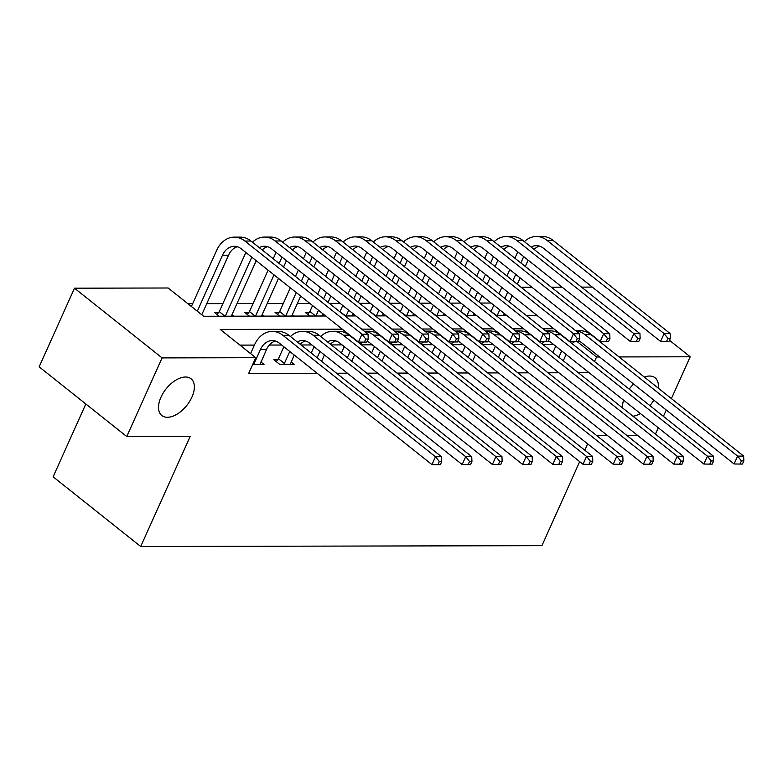 <?xml version="1.0" encoding="UTF-8"?>
<svg xmlns="http://www.w3.org/2000/svg" width="783" height="783" viewBox="0 0 783 783"><rect width="100%" height="100%" fill="white"/><g stroke="black" fill="none" stroke-linecap="round" stroke-linejoin="round"><path stroke-width="1.17" d="M629.199 389.122A23.47 13.262 -51.5 0 1 633.623 384.042M644.301 377.044A23.47 13.262 -51.5 0 1 655.107 377.807A23.47 13.262 -51.5 0 1 658.288 388.162M160.975 397.187A23.47 13.262 -51.5 0 1 191.052 378.786A23.47 13.262 -51.5 0 1 191.913 397.118A23.47 13.262 -51.5 0 1 161.827 415.519A23.47 13.262 -51.5 0 1 160.975 397.187M85.836 403.989L53.117 476.808L140.705 546.514L541.924 545.663L579.684 461.637M140.705 546.514L190.191 436.405L126.748 436.542L39.15 366.845L74.493 288.193L168.149 287.997L203.658 316.254L325.699 315.999M491.156 303.031L480.37 303.05M460.942 303.09L450.156 303.119M430.728 303.158L419.942 303.178M400.514 303.217L389.728 303.246M370.31 303.285L359.514 303.305M340.096 303.344L329.31 303.373M309.882 303.413L297.403 303.442M283.319 303.471L267.189 303.501M253.105 303.53L236.975 303.569M222.891 303.598L206.761 303.628M192.677 303.657L187.851 303.667M521.096 287.253L531.882 287.224M551.31 287.185L562.096 287.165M581.515 287.126L592.31 287.097M219.191 316.224L214.62 312.583L218.565 312.574M233.696 316.195L231.934 314.786M249.405 316.156L244.834 312.525L248.779 312.515M263.91 316.126L262.148 314.727M279.619 316.097L275.048 312.456L278.993 312.446M294.124 316.068L292.353 314.658M309.833 316.029L305.262 312.397L309.207 312.388M324.328 315.999L322.567 314.6M354.542 315.94L352.781 314.531M384.756 315.872L382.995 314.472M414.97 315.803L413.199 314.404M445.184 315.745L443.413 314.345M475.389 315.676L473.627 314.277M505.603 315.618L503.841 314.208M342.269 329.183L220.238 329.437L255.747 357.704L248.681 373.432L317.184 373.285M336.612 373.246L347.398 373.217M366.816 373.178L377.612 373.158M397.03 373.119L407.816 373.09M427.244 373.051L438.03 373.031M457.458 372.992L468.244 372.962M487.672 372.923L498.458 372.904M517.876 372.865L528.662 372.835M548.09 372.796L558.876 372.777M578.304 372.728L589.09 372.708M553.581 344.451L542.795 344.471M523.367 344.52L512.581 344.54M493.153 344.579L482.367 344.598M462.939 344.647L452.153 344.667M432.735 344.706L421.949 344.726M402.521 344.774L391.735 344.794M372.307 344.833L361.521 344.853M342.093 344.902L331.307 344.921M311.888 344.96L301.093 344.99M281.674 345.029L269.303 345.049M254.416 345.088L239.931 345.117M252.713 364.447L264.018 364.428L260.905 361.952M277.75 359.671L273.815 359.681L279.727 364.389L294.232 364.359L291.119 361.883M126.748 436.542L162.091 357.9L74.493 288.193M655.44 434.115L658.288 427.772M663.416 416.36L666.264 410.018M671.403 398.606L690.195 356.784L619.03 356.931M669.485 340.302L690.195 356.784M653.854 400.142A23.47 13.262 -51.5 0 1 649.9 405.604M640.435 413.571A23.47 13.262 -51.5 0 1 632.948 416.213M622.661 408.031A23.47 13.262 -51.5 0 1 623.562 400.133M587.661 443.883L584.813 450.225M637.665 435.465L626.87 435.485M607.451 435.524L596.666 435.554M599.602 356.97L596.538 356.979L577.335 341.701M594.503 361.511L596.538 356.979M255.747 357.704L162.091 357.9M553.757 328.733L542.962 328.762M523.543 328.801L512.757 328.821M493.329 328.86L482.543 328.889M463.115 328.929L452.329 328.948M432.901 328.997L422.115 329.017M402.697 329.056L391.911 329.075M372.483 329.124L361.697 329.144M345.127 315.96L355.913 315.931M375.331 315.892L386.127 315.872M405.545 315.833L416.331 315.803M435.759 315.764L446.545 315.745M465.973 315.696L476.759 315.676M496.187 315.637L506.973 315.618M526.391 315.569L537.177 315.549M260.073 364.428L266.504 349.492A18.332 13.791 89.9 0 1 275.283 341.026M253.398 362.921L254.162 363.518L260.465 349.502A18.332 13.791 89.9 0 1 272.259 340.585A18.332 13.791 89.9 0 1 279.365 343.189L431.952 464.603L435.485 456.743L282.908 335.33A27.503 20.681 -90.1 0 0 272.239 331.424A27.503 20.681 -90.1 0 0 254.544 344.794L250.589 353.593M254.162 363.518L253.457 364.447M439.312 461.549L437.903 464.691L440.32 464.691L441.729 461.539L439.312 461.549L435.485 456.743L441.524 456.734L288.947 335.32A27.503 20.681 -90.1 0 0 278.288 331.405L272.239 331.424M441.524 456.734L441.729 461.539M437.903 464.691L431.952 464.603M197.326 311.203L222.48 255.219A18.332 13.791 89.9 0 1 234.283 246.302A18.332 13.791 89.9 0 1 241.389 248.906L358.457 342.063L361.991 334.204L244.922 241.047A27.503 20.681 -90.1 0 0 234.264 237.141A27.503 20.681 -90.1 0 0 216.568 250.511L191.404 306.496M201.769 314.746L228.528 255.209A18.332 13.791 89.9 0 1 237.308 246.743M365.827 339.01L364.408 342.151L366.826 342.151L368.245 339L365.827 339.01L361.991 334.204L368.039 334.184L250.971 241.037A27.503 20.681 -90.1 0 0 240.303 237.122L234.264 237.141M368.039 334.184L368.245 339M364.408 342.151L358.457 342.063M290.287 364.369L294.212 355.002M276.262 361.638L278.454 358.751L284.376 363.459L289.769 351.469M284.376 363.459L283.671 364.379M283.847 346.752L278.454 358.751M297.237 341.917A18.332 13.791 89.9 0 1 302.473 340.527A18.332 13.791 89.9 0 1 309.579 343.13L462.166 464.544L465.699 456.675L313.112 335.261A27.503 20.681 -90.1 0 0 302.453 331.356A27.503 20.681 -90.1 0 0 290.444 336.504M300.183 344.266A18.332 13.791 89.9 0 1 305.497 340.967M469.526 461.481L468.117 464.632L470.534 464.622L471.943 461.481L469.526 461.481L465.699 456.675L471.738 456.665L319.161 335.251A27.503 20.681 -90.1 0 0 308.492 331.346L302.453 331.356M471.738 456.665L471.943 461.481M468.117 464.632L462.166 464.544M321.568 361.276L324.426 354.944M317.125 357.743L319.973 351.401M314.061 346.693L311.203 353.035M327.451 341.848A18.332 13.791 89.9 0 1 332.687 340.458A18.332 13.791 89.9 0 1 339.793 343.062L492.37 464.476L495.903 456.616L343.326 335.202A27.503 20.681 -90.1 0 0 332.667 331.297A27.503 20.681 -90.1 0 0 320.658 336.445M330.397 344.197A18.332 13.791 89.9 0 1 335.711 340.899M499.74 461.422L498.321 464.564L500.738 464.564L502.157 461.412L499.74 461.422L495.903 456.616L501.952 456.606L349.365 335.193A27.503 20.681 -90.1 0 0 338.706 331.278L332.667 331.297M501.952 456.606L502.157 461.412M498.321 464.564L492.37 464.476M351.782 361.217L354.63 354.875M347.339 357.674L350.187 351.342M344.266 346.624L341.417 352.967M367.207 341.31A18.332 13.791 89.9 0 1 370.007 343.003L522.584 464.417L526.117 456.548L373.54 335.134A27.503 20.681 -90.1 0 0 364.408 331.307M360.611 344.129A18.332 13.791 89.9 0 1 363.087 342.132M529.954 461.353L528.535 464.505L530.952 464.495L532.371 461.353L529.954 461.353L526.117 456.548L532.166 456.538L379.579 335.124A27.503 20.681 -90.1 0 0 368.92 331.219L364.31 331.229M532.166 456.538L532.371 461.353M528.535 464.505L522.584 464.417M217.077 314.541L219.269 311.654L224.995 316.205M245.862 252.469L219.269 311.654M225.259 316.205L251.783 257.176M231.298 316.195L256.227 260.719M259.251 247.624A18.332 13.791 89.9 0 1 264.497 246.244A18.332 13.791 89.9 0 1 271.603 248.847L388.671 342.005L392.205 334.135L275.136 240.978A27.503 20.681 -90.1 0 0 264.478 237.073A27.503 20.681 -90.1 0 0 252.459 242.221M262.207 249.973A18.332 13.791 89.9 0 1 267.512 246.684M396.032 338.941L394.622 342.093L397.04 342.083L398.449 338.941L396.032 338.941L392.205 334.135L398.244 334.126L281.175 240.968A27.503 20.681 -90.1 0 0 270.517 237.063L264.478 237.073M398.244 334.126L398.449 338.941M394.622 342.093L388.671 342.005M247.291 314.472L249.483 311.585L255.209 316.146M276.076 252.41L273.228 258.742M268.099 270.164L249.483 311.585M255.473 316.146L274.021 274.872M279.149 263.46L281.997 257.118M261.512 316.136L278.464 278.415M283.593 266.993L286.441 260.651M289.465 247.565A18.332 13.791 89.9 0 1 294.702 246.175A18.332 13.791 89.9 0 1 301.817 248.779L418.885 341.936L422.419 334.077L305.35 240.919A27.503 20.681 -90.1 0 0 294.682 237.014A27.503 20.681 -90.1 0 0 282.673 242.162M292.421 249.914A18.332 13.791 89.9 0 1 297.726 246.616M426.246 338.882L424.836 342.024L427.254 342.014L428.663 338.873L426.246 338.882L422.419 334.077L428.458 334.057L311.389 240.9A27.503 20.681 -90.1 0 0 300.731 236.995L294.682 237.014M428.458 334.057L428.663 338.873M424.836 342.024L418.885 341.936M277.505 314.414L279.697 311.526L285.423 316.078M306.29 252.341L303.442 258.684M298.313 270.096L295.465 276.438M290.327 287.85L279.697 311.526M285.678 316.078L296.248 292.568M301.377 281.146L304.225 274.804M309.363 263.391L312.211 257.049M291.726 316.068L300.692 296.101M305.83 284.689L308.678 278.347M313.807 266.934L316.655 260.592M319.679 247.497A18.332 13.791 89.9 0 1 324.916 246.116A18.332 13.791 89.9 0 1 332.021 248.72L449.099 341.877L452.633 334.008L335.564 240.851A27.503 20.681 -90.1 0 0 324.896 236.946A27.503 20.681 -90.1 0 0 312.887 242.094M322.635 249.846A18.332 13.791 89.9 0 1 327.94 246.557M456.46 338.814L455.05 341.956L457.458 341.956L458.877 338.814L456.46 338.814L452.633 334.008L458.672 333.998L341.603 240.841A27.503 20.681 -90.1 0 0 330.945 236.936L324.896 236.946M458.672 333.998L458.877 338.814M455.05 341.956L449.099 341.877M381.996 361.149L384.844 354.816M377.553 357.616L380.401 351.273M374.48 346.566L371.631 352.908M397.421 341.241A18.332 13.791 89.9 0 1 400.221 342.934L552.798 464.348L556.331 456.489L403.754 335.075A27.503 20.681 -90.1 0 0 394.622 331.238M390.825 344.07A18.332 13.791 89.9 0 1 393.301 342.073M560.158 461.295L558.749 464.436L561.166 464.436L562.576 461.285L560.158 461.295L556.331 456.489L562.37 456.479L409.793 335.065A27.503 20.681 -90.1 0 0 399.134 331.15L394.524 331.16M562.37 456.479L562.576 461.285M558.749 464.436L552.798 464.348M307.709 314.345L309.902 311.458L315.637 316.019M336.504 252.283L333.656 258.615M328.527 270.037L325.669 276.37M320.541 287.792L317.692 294.134M312.564 305.546L309.902 311.458M315.892 316.019L318.485 310.254M323.614 298.842L326.462 292.499M331.591 281.087L334.439 274.745M339.568 263.333L342.416 256.99M321.93 316.009L322.929 313.797M328.057 302.375L330.906 296.043M336.034 284.62L338.892 278.278M344.021 266.866L346.869 260.524M349.893 247.438A18.332 13.791 89.9 0 1 355.13 246.048A18.332 13.791 89.9 0 1 362.235 248.651L479.304 341.809L482.837 333.95L365.769 240.792A27.503 20.681 -90.1 0 0 355.11 236.887A27.503 20.681 -90.1 0 0 343.101 242.035M352.839 249.787A18.332 13.791 89.9 0 1 358.154 246.488M486.674 338.755L485.254 341.897L487.672 341.887L489.091 338.745L486.674 338.755L482.837 333.95L488.886 333.93L371.817 240.773A27.503 20.681 -90.1 0 0 361.149 236.867L355.11 236.887M488.886 333.93L489.091 338.745M485.254 341.897L479.304 341.809M412.21 361.09L415.059 354.748M407.767 357.547L410.615 351.205M404.694 346.497L401.845 352.839M427.626 341.182A18.332 13.791 89.9 0 1 430.425 342.876L583.012 464.29L586.545 456.42L433.958 335.007A27.503 20.681 -90.1 0 0 424.836 331.18M421.039 344.001A18.332 13.791 89.9 0 1 423.515 342.005M590.372 461.226L588.963 464.378L591.38 464.368L592.79 461.226L590.372 461.226L586.545 456.42L592.584 456.411L440.007 334.997A27.503 20.681 -90.1 0 0 429.338 331.092L424.738 331.101M592.584 456.411L592.79 461.226M588.963 464.378L583.012 464.29M442.424 361.022L445.273 354.679M437.971 357.488L440.819 351.146M434.908 346.438L432.059 352.771M457.84 341.114A18.332 13.791 89.9 0 1 460.639 342.807L613.216 464.221L616.759 456.362L464.172 334.948A27.503 20.681 -90.1 0 0 455.04 331.111M451.243 343.943A18.332 13.791 89.9 0 1 453.719 341.946M620.586 461.167L619.167 464.309L621.585 464.309L623.004 461.158L620.586 461.167L616.759 456.362L622.798 456.352L470.221 334.928A27.503 20.681 -90.1 0 0 459.552 331.023L454.952 331.033M622.798 456.352L623.004 461.158M619.167 464.309L613.216 464.221M472.629 360.963L475.477 354.621M468.185 357.42L471.033 351.078M465.112 346.37L462.264 352.712M488.054 341.045A18.332 13.791 89.9 0 1 490.853 342.748L643.43 464.162L646.964 456.293L494.386 334.879A27.503 20.681 -90.1 0 0 485.254 331.043M481.457 343.874A18.332 13.791 89.9 0 1 483.933 341.877M650.8 461.099L649.381 464.25L651.799 464.241L653.218 461.099L650.8 461.099L646.964 456.293L653.012 456.283L500.425 334.87A27.503 20.681 -90.1 0 0 489.767 330.964L485.166 330.974M653.012 456.283L653.218 461.099M649.381 464.25L643.43 464.162M502.843 360.894L505.691 354.552M498.399 357.361L501.247 351.019M495.326 346.311L492.478 352.644M518.268 340.987A18.332 13.791 89.9 0 1 521.067 342.68L673.644 464.094L677.178 456.235L524.6 334.821A27.503 20.681 -90.1 0 0 515.468 330.984M511.671 343.815A18.332 13.791 89.9 0 1 514.147 341.809M681.004 461.04L679.595 464.182L682.013 464.182L683.422 461.03L681.004 461.04L677.178 456.235L683.226 456.215L530.639 334.801A27.503 20.681 -90.1 0 0 519.981 330.896L515.371 330.906M683.226 456.215L683.422 461.03M679.595 464.182L673.644 464.094M533.057 360.836L535.905 354.493M528.613 357.293L531.461 350.95M525.54 346.243L522.692 352.585M548.472 340.918A18.332 13.791 89.9 0 1 551.271 342.621L703.858 464.035L707.392 456.166L554.814 334.752A27.503 20.681 -90.1 0 0 545.682 330.915M541.885 343.747A18.332 13.791 89.9 0 1 544.361 341.75M711.218 460.972L709.809 464.123L712.227 464.113L713.636 460.972L711.218 460.972L707.392 456.166L713.43 456.156L560.853 334.742A27.503 20.681 -90.1 0 0 550.195 330.837L545.585 330.847M713.43 456.156L713.636 460.972M709.809 464.123L703.858 464.035M339.842 311.751L345.841 315.95M366.718 252.214L363.86 258.556M358.731 269.969L355.883 276.311M350.755 287.723L347.906 294.065M342.778 305.478L340.116 311.399M346.106 315.95L348.689 310.195M353.828 298.773L356.676 292.431M361.805 281.019L364.653 274.676M369.782 263.264L372.63 256.922M352.144 315.94L353.143 313.729M358.271 302.316L361.12 295.974M366.248 284.562L369.096 278.219M374.225 266.807L377.083 260.465M380.107 247.369A18.332 13.791 89.9 0 1 385.344 245.989A18.332 13.791 89.9 0 1 392.449 248.593L509.518 341.75L513.051 333.881L395.983 240.724A27.503 20.681 -90.1 0 0 385.324 236.818A27.503 20.681 -90.1 0 0 373.315 241.967M383.053 249.718A18.332 13.791 89.9 0 1 388.368 246.42M516.888 338.687L515.468 341.828L517.886 341.828L519.295 338.677L516.888 338.687L513.051 333.881L519.1 333.871L402.022 240.714A27.503 20.681 -90.1 0 0 391.363 236.809L385.324 236.818M519.1 333.871L519.295 338.677M515.468 341.828L509.518 341.75M370.056 311.693L376.055 315.892M396.922 252.155L394.074 258.488M388.945 269.91L386.097 276.242M380.969 287.664L378.12 293.997M372.992 305.419L370.33 311.331M376.32 315.892L378.903 310.127M384.032 298.714L386.89 292.372M392.019 280.96L394.867 274.618M399.996 263.205L402.844 256.863M382.358 315.882L383.357 313.67M388.485 302.248L391.334 295.905M396.462 284.493L399.31 278.151M404.439 266.739L407.287 260.396M410.312 247.311A18.332 13.791 89.9 0 1 415.558 245.921A18.332 13.791 89.9 0 1 422.663 248.524L539.732 341.682L543.265 333.822L426.197 240.665A27.503 20.681 -90.1 0 0 415.538 236.75A27.503 20.681 -90.1 0 0 403.519 241.908M413.267 249.66A18.332 13.791 89.9 0 1 418.572 246.361M547.092 338.618L545.682 341.77L548.1 341.76L549.509 338.618L547.092 338.618L543.265 333.822L549.304 333.803L432.236 240.645A27.503 20.681 -90.1 0 0 421.577 236.74L415.538 236.75M549.304 333.803L549.509 338.618M545.682 341.77L539.732 341.682M400.27 311.624L406.269 315.823M427.136 252.087L424.288 258.429M419.159 269.841L416.311 276.184M411.183 287.596L408.325 293.938M403.196 305.35L400.544 311.272M406.524 315.823L409.118 310.068M414.246 298.646L417.094 292.304M422.223 280.891L425.081 274.549M430.21 263.137L433.058 256.795M412.572 315.813L413.561 313.601M418.699 302.189L421.548 295.847M426.676 284.435L429.524 278.092M434.653 266.68L437.501 260.338M440.526 247.242A18.332 13.791 89.9 0 1 445.762 245.862A18.332 13.791 89.9 0 1 452.877 248.465L569.946 341.623L573.479 333.754L456.411 240.596A27.503 20.681 -90.1 0 0 445.742 236.691A27.503 20.681 -90.1 0 0 433.733 241.839M443.481 249.591A18.332 13.791 89.9 0 1 448.786 246.293M577.306 338.559L575.896 341.701L578.314 341.701L579.723 338.55L577.306 338.559L573.479 333.754L579.518 333.744L462.45 240.587A27.503 20.681 -90.1 0 0 451.791 236.681L445.742 236.691M579.518 333.744L579.723 338.55M575.896 341.701L569.946 341.623M430.484 311.565L436.483 315.764M457.35 252.028L454.502 258.361M449.373 269.783L446.525 276.115M441.387 287.537L438.539 293.87M433.41 305.292L430.748 311.203M436.738 315.764L439.332 309.999M444.46 298.587L447.308 292.245M452.437 280.833L455.285 274.49M460.424 263.078L463.272 256.736M442.786 315.745L443.775 313.533M448.904 302.121L451.752 295.778M456.89 284.366L459.738 278.024M464.867 266.611L467.715 260.269M470.74 247.183A18.332 13.791 89.9 0 1 475.976 245.793A18.332 13.791 89.9 0 1 483.082 248.397L600.15 341.554L603.693 333.695L486.615 240.538A27.503 20.681 -90.1 0 0 475.956 236.623A27.503 20.681 -90.1 0 0 463.947 241.781M473.686 249.532A18.332 13.791 89.9 0 1 479 246.234M607.52 338.491L606.101 341.642L608.518 341.633L609.937 338.491L607.52 338.491L603.693 333.695L609.732 333.675L492.664 240.518A27.503 20.681 -90.1 0 0 481.995 236.613L475.956 236.623M609.732 333.675L609.937 338.491M606.101 341.642L600.15 341.554M460.688 311.497L466.697 315.696M487.564 251.96L484.716 258.302M479.578 269.714L476.73 276.056M471.601 287.469L468.753 293.811M463.624 305.223L460.962 311.145M466.952 315.696L469.546 309.931M474.674 298.519L477.522 292.176M482.651 280.764L485.499 274.422M490.628 263.01L493.476 256.667M472.991 315.686L473.989 313.474M479.118 302.062L481.966 295.72M487.095 284.307L489.943 277.965M495.081 266.553L497.929 260.21M500.954 247.115A18.332 13.791 89.9 0 1 506.19 245.735A18.332 13.791 89.9 0 1 513.296 248.338L630.364 341.496L633.897 333.627L516.829 240.469A27.503 20.681 -90.1 0 0 506.17 236.564A27.503 20.681 -90.1 0 0 494.161 241.712M503.9 249.464A18.332 13.791 89.9 0 1 509.214 246.165M637.734 338.432L636.315 341.574L638.732 341.574L640.151 338.422L637.734 338.432L633.897 333.627L639.946 333.617L522.878 240.459A27.503 20.681 -90.1 0 0 512.209 236.554L506.17 236.564M639.946 333.617L640.151 338.422M636.315 341.574L630.364 341.496M563.271 360.767L566.119 354.425M558.817 357.234L561.675 350.892M555.754 346.184L552.906 352.516M578.686 340.859A18.332 13.791 89.9 0 1 581.485 342.553L734.072 463.967L737.606 456.107L585.018 334.693A27.503 20.681 -90.1 0 0 575.896 330.857M572.089 343.688A18.332 13.791 89.9 0 1 574.565 341.682M741.432 460.913L740.023 464.055L742.441 464.055L743.85 460.903L741.432 460.913L737.606 456.107L743.644 456.088L591.067 334.674A27.503 20.681 -90.1 0 0 580.399 330.769L575.799 330.778M743.644 456.088L743.85 460.903M740.023 464.055L734.072 463.967M490.902 311.438L496.902 315.637M517.769 251.901L514.92 258.233M509.792 269.655L506.944 275.988M501.815 287.41L498.967 293.742M493.838 305.164L491.176 311.076M497.166 315.637L499.75 309.872M504.888 298.46L507.736 292.118M512.865 280.706L515.713 274.363M520.842 262.941L523.69 256.609M503.205 315.618L504.203 313.406M509.332 301.993L512.18 295.651M517.309 284.239L520.157 277.896M525.285 266.484L528.134 260.142M531.158 247.056A18.332 13.791 89.9 0 1 536.404 245.666A18.332 13.791 89.9 0 1 543.51 248.27L660.578 341.427L664.111 333.568L547.043 240.41A27.503 20.681 -90.1 0 0 536.384 236.495A27.503 20.681 -90.1 0 0 524.365 241.653M534.114 249.405A18.332 13.791 89.9 0 1 539.418 246.107M667.938 338.364L666.529 341.515L668.946 341.505L670.356 338.364L667.938 338.364L664.111 333.568L670.15 333.548L553.082 240.391A27.503 20.681 -90.1 0 0 542.423 236.486L536.384 236.495M670.15 333.548L670.356 338.364M666.529 341.515L660.578 341.427M260.465 349.502L266.504 349.492M282.908 335.33L288.947 335.32M222.48 255.219L228.528 255.209M244.922 241.047L250.971 241.037M313.112 335.261L319.161 335.251M343.326 335.202L349.365 335.193M373.54 335.134L379.579 335.124M275.136 240.978L281.175 240.968M305.35 240.919L311.389 240.9M335.564 240.851L341.603 240.841M403.754 335.075L409.793 335.065M365.769 240.792L371.817 240.773M433.958 335.007L440.007 334.997M464.172 334.948L470.221 334.928M494.386 334.879L500.425 334.87M524.6 334.821L530.639 334.801M554.814 334.752L560.853 334.742M395.983 240.724L402.022 240.714M426.197 240.665L432.236 240.645M456.411 240.596L462.45 240.587M486.615 240.538L492.664 240.518M516.829 240.469L522.878 240.459M585.018 334.693L591.067 334.674M547.043 240.41L553.082 240.391"/></g></svg>
